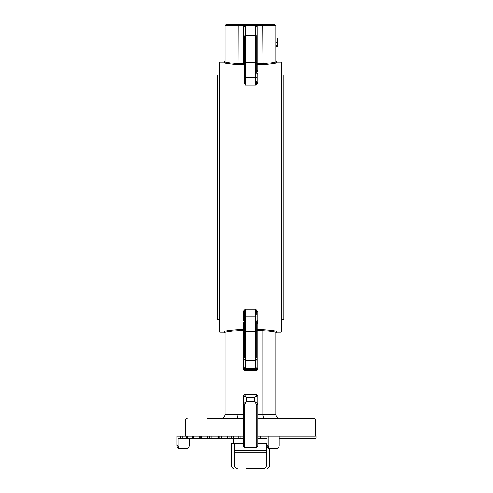 <?xml version="1.0" encoding="UTF-8"?>
<svg xmlns="http://www.w3.org/2000/svg" width="493" height="493" viewBox="0 0 493 493"><rect width="100%" height="100%" fill="white"/><g stroke="black" fill="none" stroke-linecap="round" stroke-linejoin="round"><path stroke-width="0.74" d="M234.921 457.96L234.921 466.014L266.091 466.014L266.091 457.96L234.921 457.96L234.921 452.765L266.091 452.765L266.091 466.014A2.336 2.336 0 0 1 263.755 468.35L246.118 468.35M237.022 468.35A2.336 2.268 -90 0 1 234.754 466.014L234.921 466.014A2.336 2.336 0 0 0 237.256 468.35M238.205 436.139L238.205 438.215L229.011 438.215L229.011 436.139L243.234 436.139M227.23 436.139L227.23 438.215L218.596 438.215L218.596 436.139L229.011 436.139M216.957 436.139L216.957 438.215L209.155 438.215L209.155 436.139L218.596 436.139M207.707 436.139L207.707 438.215L200.164 438.215L200.164 436.139L209.155 436.139M219.336 74.942L217.203 74.942L217.203 319.341L219.336 319.341M281.682 74.942L283.808 74.942L283.808 319.341L281.682 319.341M263.311 418.163L313.893 418.471A1.559 1.559 0 0 1 315.452 420.03L315.452 436.139M219.853 332.22L219.336 331.703L219.336 62.58L219.853 62.056L219.853 332.22L220.414 332.227M281.158 62.056L281.682 62.58L281.682 331.703L281.158 332.22L281.158 62.056L277.004 62.056L277.004 62.981C273.788 63.689 269.16 64.244 263.114 64.645L262.837 24.65L274.928 24.65L275.963 25.691L257.777 25.691L257.777 63.622L262.972 63.615C268.605 63.215 272.931 62.673 275.969 61.976L275.963 25.691M244.269 345.186L244.269 314.368M256.742 314.368L256.742 312.772A1.041 0.881 180 0 1 257.777 311.89L257.777 320.216L256.742 321.941L257.777 323.895A1.041 0.974 -0 0 0 256.742 324.869M243.641 310.843L243.234 311.89L245.311 309.197L255.701 309.197L256.742 312.772L255.701 309.197L257.777 311.89M257.777 320.216A1.041 0.949 180 0 0 256.742 321.165L256.742 357.659M256.742 36.624L256.742 73.13A1.041 0.949 -0 0 0 257.777 74.067L257.777 82.393L255.701 85.086L256.742 81.511A1.041 0.881 0 0 0 257.777 82.393L257.377 83.44M244.269 73.13L244.269 77.13A1.041 0.401 0 0 0 245.311 77.53L255.701 77.53L255.701 85.086L245.311 85.086L244.269 83.083L244.269 36.624M244.269 357.308L244.269 340.182M281.158 332.22L280.381 332.227L281.343 332.035M207.319 418.471L243.234 418.471M257.777 418.471L313.893 418.471M187.118 418.471A1.559 1.559 0 0 0 185.559 420.03L185.559 436.139M244.269 324.869A1.041 0.974 0 0 0 243.234 323.895L244.269 321.941L243.234 320.216A1.041 0.949 180 0 1 244.269 321.165L244.269 312.772A1.041 0.881 180 0 0 243.234 311.89L243.234 320.216M257.777 323.895L257.777 329.644L263.114 329.644C269.129 330.039 273.757 330.593 277.004 331.308L275.969 332.307C272.9 331.61 268.574 331.062 262.972 330.667L262.991 415.297M274.367 330.828L271.101 330.353M256.742 323.007A1.041 0.931 -37 0 1 257.401 322.705L256.742 321.941L257.358 321.214M244.614 309.801L244.245 310.152M244.269 321.941L243.616 322.705A1.041 0.931 37 0 1 244.269 323.007M262.972 330.667L257.777 330.661L257.777 368.598A2.077 2.077 0 0 1 255.701 370.674L245.311 370.674A2.077 2.077 0 0 1 243.234 368.598L243.234 330.661L238.039 330.667C232.4 331.068 228.068 331.616 225.048 332.307L224.007 331.308C227.211 330.6 231.846 330.045 237.897 329.644L233.898 329.928M229.886 330.359L226.694 330.821M256.397 84.482L256.767 84.13M256.742 72.342L257.401 71.577L256.742 72.342L257.777 74.067M267.317 64.343L271.113 63.93M256.742 69.414A1.041 0.974 180 0 0 257.777 70.388L257.401 71.577A1.041 0.931 -143 0 1 256.742 71.275M244.269 64.682L237.897 64.645C231.876 64.244 227.242 63.689 224.007 62.981L224.007 62.056L219.853 62.056M275.969 332.307L275.963 414.317C276.234 416.868 277.621 418.255 280.123 418.471M238.039 330.667L238.02 415.297M225.048 332.307L225.048 414.317L243.234 414.317M237.7 418.163L218.75 418.471M263.015 415.907L263.089 416.825M263.509 418.471L262.972 414.317L275.963 414.317M237.996 415.907L237.922 416.825M237.503 418.471L238.039 414.317M220.889 418.471C223.391 418.255 224.777 416.868 225.048 414.317M256.742 77.13A1.041 0.401 0 0 1 255.701 77.53L255.701 24.65A1.041 1.041 0 0 1 256.742 25.691A1.041 1.041 0 0 0 255.701 24.65A1.041 1.041 0 0 1 256.742 25.691L257.777 25.691L257.777 24.65L238.181 24.65L243.234 24.65L243.234 25.691L225.048 25.691L225.048 61.976C228.099 62.673 232.431 63.221 238.039 63.615L238.181 24.65L226.09 24.65L225.098 25.365M257.777 24.65L262.837 24.65M244.251 64.645L243.234 63.622L238.039 63.622L237.897 64.645M257.777 368.598L256.742 368.598A1.041 1.041 0 0 1 255.701 369.633L245.311 369.633A1.041 1.041 0 0 1 244.269 368.598L243.234 368.598M256.742 36.272L255.701 35.348L245.311 35.348L245.311 85.086M256.742 62.05L255.701 62.451L245.311 62.451L244.269 62.05M225.048 61.976L224.007 62.981M256.742 26.548A1.041 1.011 180 0 0 255.701 25.544L245.311 25.544L245.311 24.65A1.041 1.041 0 0 0 244.269 25.691L243.234 25.691L243.234 63.622M244.269 36.272L245.311 35.348L245.311 25.544A1.041 1.011 180 0 0 244.269 26.548M277.004 62.981L275.969 61.976M263.114 64.645L257.777 64.645L257.777 63.622L256.742 63.622A1.041 1.017 180 0 0 257.777 64.645L257.777 70.388M255.701 370.674L255.701 316.752L245.311 316.752L245.311 309.197L244.269 312.772M257.777 329.644A1.041 1.017 0 0 0 256.742 330.661L257.777 330.661L257.777 329.644M263.114 329.644L262.979 330.661M238.039 330.661L237.897 329.644L243.234 329.644L243.234 330.661L244.269 330.661A1.041 1.017 0 0 0 243.234 329.644L243.234 323.895M275.963 46.582L277.522 46.582L277.522 38.053L275.963 38.053M277.522 42.312L275.963 42.312M277.522 45.701L275.963 45.701M256.742 405.098L254.665 401.493L257.777 404.05L257.777 446.522L256.742 447.465L256.742 405.098A1.041 1.011 -0 0 0 257.777 404.087L257.777 395.737L254.665 397.241L256.742 394.714M243.234 434.74L243.234 395.737L244.3 394.665L246.352 397.241L243.234 395.737L243.234 404.087A1.041 1.011 -0 0 0 244.269 405.098L244.269 447.465L243.234 446.522L243.234 404.05A1.041 1.011 13.1 0 0 244.275 405.073L256.736 405.073A1.041 1.011 -13.1 0 0 257.777 404.05M243.234 404.05L246.352 401.493L244.269 405.098M257.777 431.048L257.777 395.737L256.711 394.665L244.3 394.665M179.236 448.605A3.118 2.206 -90 0 1 177.03 445.487L178.133 445.487A3.118 2.206 90 0 0 180.339 448.605L179.236 448.605M180.339 448.605L186.952 448.605A3.118 2.206 90 0 0 189.152 445.487L189.152 438.215M269.24 448.605A3.118 2.206 -90 0 1 267.04 445.487L268.143 445.487A3.118 2.206 90 0 0 270.343 448.605L269.24 448.605M270.343 448.605L276.955 448.605A3.118 2.206 90 0 0 279.161 445.487L279.161 436.139L260.298 436.139L260.298 438.215L267.04 438.215L267.04 445.487M178.133 445.487L178.133 438.215L180.111 438.215L180.111 436.139L177.03 436.139L177.03 445.487M268.143 445.487L268.143 436.139M180.111 436.139L199.751 436.139L199.751 438.215L180.111 438.215M186.49 436.139L186.348 438.215M192.449 436.139L192.449 438.215M243.234 438.215L240.073 438.215L240.073 436.139M257.777 436.139L260.298 436.139M260.298 438.215L257.777 438.215M279.161 436.139L315.97 436.139L315.97 438.215L279.161 438.215M199.751 436.139L200.164 436.139L200.164 438.215L199.751 438.215M244.269 447.465L256.742 447.465M234.921 452.765L234.921 443.41L231.63 443.41L231.63 466.014L234.754 466.014L234.754 443.41M267.04 443.41L266.091 443.41L266.091 452.765M254.893 468.35L263.755 468.35A2.336 2.336 0 0 0 266.091 466.014L266.257 466.014A2.336 2.268 90 0 1 263.989 468.35M234.921 453.135L234.921 456.401L234.921 453.135M233.898 468.35A2.336 2.268 -90 0 1 231.63 466.014L231.02 466.014L231.02 443.41L231.63 443.41M243.234 446.522L243.234 443.41L234.921 443.41M266.091 443.41L257.777 443.41M238.205 438.215L240.073 438.215M227.23 438.215L229.011 438.215M216.957 438.215L218.596 438.215M207.707 438.215L209.155 438.215M231.353 438.215L231.353 436.139M219.927 438.215L219.927 436.139M209.426 438.215L209.426 436.139M256.742 332.233A1.041 0.401 180 0 0 255.701 331.832L245.311 331.832L245.311 370.674M244.269 317.153A1.041 0.401 180 0 1 245.311 316.752L245.311 331.832A1.041 0.401 180 0 0 244.269 332.233M256.742 317.153A1.041 0.401 180 0 0 255.701 316.752L255.701 309.197M315.452 420.03L257.777 420.03M243.234 420.03L185.559 420.03M277.004 331.308L277.004 332.227C275.963 332.793 275.612 333.139 275.963 333.268M220.63 332.227L224.007 332.227L224.007 331.308M257.777 414.317L262.972 414.317M256.742 359.385A1.041 0.961 180 0 1 255.701 360.346L245.311 360.346A1.041 0.961 180 0 1 244.269 359.385M256.742 367.735A1.041 1.011 180 0 1 255.701 368.746L245.311 368.746A1.041 1.011 180 0 1 244.269 367.735M245.311 24.65A1.041 1.041 0 0 0 244.269 25.691M254.665 397.241L246.352 397.241L246.352 401.493L254.665 401.493L254.665 397.241M180.709 438.215L180.709 436.139M183.014 438.215L183.014 436.139M187.365 438.215L187.365 436.139M193.632 438.215L193.632 436.139M201.631 438.215L201.631 436.139M211.115 438.215L211.115 436.139M221.795 438.215L221.795 436.139M233.343 438.215L233.343 436.139M234.921 450.682L266.091 450.682M266.257 443.41L266.257 466.014L269.381 466.014A2.336 2.268 90 0 1 267.114 468.35M269.381 448.605L269.381 466.014L269.991 466.014L267.65 468.35M280.381 332.227L277.004 332.227M224.007 62.056L225.048 61.021M277.004 62.056L275.963 61.021M224.007 332.227L225.048 333.268M182.213 438.215L182.213 436.139M231.02 466.014L233.362 468.35M269.991 448.605L269.991 466.014M233.362 438.215L233.362 443.41"/></g></svg>
